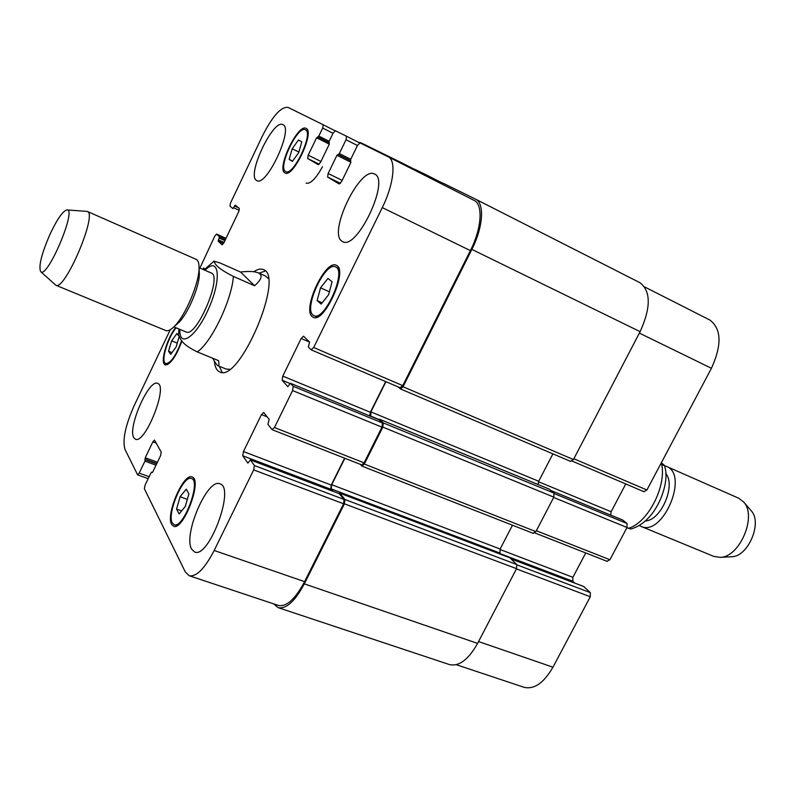 <?xml version="1.0" encoding="UTF-8"?>
<svg xmlns="http://www.w3.org/2000/svg" width="795" height="795" viewBox="0 0 795 795"><rect width="100%" height="100%" fill="white"/><g stroke="black" fill="none" stroke-linecap="round" stroke-linejoin="round"><path stroke-width="1.19" d="M661.37 462.71L664.64 465.641L660.496 464.359M626.877 527.761L630.872 529.003C656.74 521.808 669.45 483.579 665.216 468.513L664.65 465.641M665.703 473.442C676.217 485.089 661.152 520.447 645.461 520.934M664.68 465.781L666.379 466.367C689.444 474.476 662.662 537.341 640.83 526.31L639.23 525.505M666.379 466.367L738.674 498.207L743.673 502.033C757.267 516.104 739.658 557.424 720.101 557.365L713.87 556.42L640.83 526.31M750.987 510.519L751.285 510.877C762.624 522.663 748.095 556.748 731.748 556.739L731.281 556.758M178.875 328.981L178.587 335.212C180.922 338.988 180.236 343.42 197.22 351.897L218.526 360.622C219.201 364.448 219.042 366.157 218.039 365.77C216.995 365.303 215.216 362.788 212.702 358.237M254.589 285.743L233.392 276.422C215.634 267.428 215.057 263.622 213.964 261.177L219.967 262.936L240.527 272.029L254.589 285.743C261.774 279.403 262.976 275.09 258.186 272.824C254.718 271.343 248.825 271.085 240.527 272.029M258.951 273.172L265.311 271.035M222.143 372.348L219.271 366.276M253.794 271.731C257.56 269.197 260.74 268.472 263.314 269.565C285.266 275.517 239.196 383.637 219.698 371.911C216.677 370.589 214.889 366.992 214.352 361.109M258.186 272.824L265.649 276.143L268.273 278.508M229.586 369.297L226.058 369.039L218.039 365.77M173.827 326.884L186.09 331.972C196.355 338.203 222.829 276.084 211.222 272.993L199.058 267.677M176.56 324.479L178.487 322.79C187.779 314.154 199.545 286.548 199.336 273.868L199.217 271.304M40.754 271.671L55.829 285.226L165.807 330.541C167.834 331.326 170.557 330.074 173.956 326.765C185.096 316.43 199.316 283.04 199.058 267.845C199.088 263.105 198.114 260.273 196.146 259.349L87.281 211.42L67.068 209.93M55.829 285.226C64.713 291.447 97.924 213.507 87.281 211.42M50.125 234.028C41.618 253.585 38.448 266.096 40.634 271.562C46.855 280.069 77.344 208.519 66.899 209.92C62.825 211.013 57.23 219.052 50.125 234.028M456.27 664.709L524.144 687.327C534.24 689.643 543.84 682.935 552.952 667.194L590.307 596.737L590.367 592.653L583.699 586.511M643.9 491.648L646.911 489.988L711.436 368.284C722.059 344.821 721.492 328.723 709.756 319.978L644.675 286.955L709.756 319.978M610.719 515.12L611.117 511.732L625.774 483.956M607.022 561.24L609.924 559.74L627.017 527.492L627.026 523.498L622.684 520.059M574.666 583.043L572.807 581.264L572.897 577.309L585.746 552.952M179.114 336.861L176.083 347.027L170.726 354.341L168.54 351.181L171.641 340.816L177.245 343.112M168.54 351.181L172.008 352.592M171.641 340.816L176.947 333.512L178.656 335.818M292.182 148.764L298.453 140.019L301.772 141.858L298.751 152.59L292.421 161.365L289.171 159.388L292.182 148.764L298.9 152.074M289.171 159.388L292.63 161.077M320.534 287.83L327.947 278.429L332.062 281.758L328.653 294.667L321.14 304.097L317.125 300.58L320.534 287.83L329.408 291.815M317.125 300.58L322.154 302.816M180.097 496.756L186.229 489.144L188.882 493.864L185.324 506.355L179.133 513.968L176.56 509.098L180.097 496.756L187.322 499.349M176.56 509.098L181.638 510.887M312.932 314.999L313.906 315.635C324.43 321.896 347.216 270.658 335.55 266.911C325.483 261.028 303.471 307.933 312.932 314.999M312.167 316.579C302.09 309.007 325.553 259.031 336.295 265.301C348.737 269.286 324.42 323.953 313.21 317.275L312.167 316.579M285.484 171.442L285.703 171.571C293.236 176.669 313.995 132.725 305.409 129.784C297.847 124.914 277.505 167.546 285.484 171.442M306.154 183.168C310.507 184.072 315.943 178.607 322.472 166.761M284.819 172.823C276.322 168.639 298.006 123.205 306.085 128.392C315.237 131.523 293.087 178.408 285.067 172.972L284.819 172.823M176.132 327.838C168.57 336.464 161.355 358.664 164.813 362.858L165.748 363.653C170.826 363.186 176.132 355.484 181.658 340.558M181.976 340.966C176.073 356.567 170.478 364.577 165.211 364.975L164.207 364.12C160.679 359.757 167.715 337.358 175.606 327.62M172.306 522.931L174.125 524.69C183.337 529.281 201.542 480.717 191.476 478.53C183.536 474.396 166.592 513.669 172.306 522.931M171.621 524.352C165.539 514.454 183.605 472.608 192.072 477C202.805 479.325 183.387 531.139 173.558 526.24L171.621 524.352M170.279 329.706L134.196 405.609C125.381 425.494 122.301 440.072 124.964 449.344L137.614 474.853L139.185 473.104L144.929 461.13L145.246 457.751L152.859 441.861L154.478 440.062L161.246 452.116L160.52 455.803L152.71 472.071L150.98 472.836L145.117 485.039L144.372 488.766L185.314 571.943L189.2 575.739C196.445 576.981 204.772 568.564 214.173 550.488L253.685 469.895L254.37 465.522L250.445 459.947L247.891 463.107L242.743 455.783L243.429 451.54L261.466 414.612L263.642 412.456L269.177 419.333L267.885 424.311L271.999 429.548L274.464 427.531L292.58 390.564L293.196 386.3L290.473 383.289L287.78 386.618L282.165 380.268L282.791 376.115L301.176 338.481L303.521 336.176L309.593 342.079L308.341 347.017L311.103 349.76L313.687 347.524L382.286 207.604C393.783 184.619 396.397 160.212 388.179 156.784L359.986 142.891L357.462 145.455L350.605 159.596L350.734 162.756L341.641 181.489L339.197 183.973L327.62 177.047L328.126 173.509L336.941 155.283L339.346 153.564L346.034 139.741L346.511 136.243L335.401 130.768L333.055 133.242L329.1 141.44L329.17 144.422L320.554 162.279L318.239 164.684L307.705 158.523L308.212 155.184L316.579 137.773L318.825 136.084L322.691 128.055L323.177 124.736L287.949 107.375C281.003 106.59 272.437 116.229 262.251 136.293L230.51 203.033L229.944 206.114L232.915 208.578L235.25 205.13L239.315 208.439L238.748 211.589L223.872 242.793L222.073 244.82L218.148 241.114L219.48 236.801L216.558 234.088L214.799 236.085L199.913 268.044M202.755 269.286L203.669 268.034L204.703 269.117M341.949 241.203C327.62 232.975 360.294 165.38 374.554 174.045C390.574 179.7 356.905 250.832 342.675 241.63L341.949 241.203M256.437 180.395C246.52 174.989 273.281 118.505 282.921 124.676C293.941 128.303 266.414 187.203 256.835 180.624L256.437 180.395M133.759 437.618C127.409 427.72 149.023 378.589 157.619 383.419C168.441 385.804 145.078 444.574 135.398 439.208L133.759 437.618M191.655 549.186C182.83 534.906 207.614 477.606 219.937 483.837C235.489 487.176 208.946 559.014 194.616 552.008L191.655 549.186M339.207 493.655L344.096 499.479L343.599 503.782L304.604 581.642C295.253 599.092 286.538 607.032 278.439 605.462L189.2 575.739M344.623 458.178L331.227 485.059L330.71 489.223L332.062 490.903M379.135 419.81L382.405 422.97L381.968 427.163L364.09 462.859L361.745 464.906L272.218 429.717M385.674 381.59L370.361 412.287L369.655 415.884M388.238 156.824L474.078 200.38C483.281 204.335 481.74 228.463 470.392 250.614L402.777 385.615L400.074 387.692M338.948 493.516L339.753 493.148L344.921 499.498L344.414 503.801L304.316 583.848C294.985 601.278 286.26 609.218 278.161 607.658L273.738 603.902M344.891 458.288L331.714 484.702L331.207 488.875L333.184 491.33M378.827 419.661L379.632 419.273L383.269 422.9L382.832 427.104L364.319 464.061L361.973 466.118L360.294 464.34M385.943 381.709L370.877 411.899L370.788 416.351M441.354 183.774L442.855 183.069L475.529 199.148C484.741 203.103 483.211 227.231 471.852 249.401L403.045 386.758L400.511 388.954L398.265 386.966M413.927 169.852L415.07 169.405L428.078 175.794L428.416 177.206M358.545 142.345L360.97 142.792L401.634 162.786L401.962 163.78M278.161 607.658L449.503 664.6C459.043 666.707 468.414 659.641 477.596 643.403L516.551 568.673L516.74 564.53L509.903 557.812M533.048 533.216L535.88 531.607L553.847 497.143L553.966 493.079L549.236 489.134M501.387 554.532L499.926 553.052L500.135 549.027L512.487 525.217M538.155 484.553L538.702 481.253L552.913 453.866M570.522 461.329L573.443 459.54L640.124 331.664C651.016 307.476 650.956 291.159 639.955 282.702L475.629 199.187M661.857 464.956C666.16 487.772 647.11 523.488 628.249 528.317M179.879 329.388C178.974 349.263 196.971 336.394 209.333 307.029C221.954 277.773 218.764 255.881 205.06 270.3M197.22 351.897C211.202 342.983 231.772 300.212 233.392 276.422M304.604 581.642L214.173 550.488M343.599 503.782L253.685 469.895M344.096 499.479L254.37 465.522M339.455 493.755L250.445 459.947M330.71 489.223L242.743 455.783M331.227 485.059L243.429 451.54M267.249 416.908L261.466 414.612M364.09 462.859L274.464 427.531M381.968 427.163L292.58 390.564M382.405 422.97L293.196 386.3M379.324 419.889L290.553 383.339M290.016 383.498L282.165 380.268M370.361 412.287L282.791 376.115M309.613 342.098L301.176 338.481M402.777 385.615L313.687 347.524M470.392 250.614L382.286 207.604M340.449 183.327L327.62 177.047M342.168 180.405L328.126 173.509M350.933 162.269L336.941 155.283M350.307 160.511L338.392 154.558L350.307 160.511M350.764 159.268L339.346 153.564M357.442 145.505L346.034 139.741M359.598 142.881L346.511 136.243L359.598 142.881M319.262 164.227L307.705 158.523M320.941 161.464L308.212 155.184M329.289 144.143L316.579 137.773M317.921 137.048L328.792 142.504L317.93 137.048M329.18 141.281L318.825 136.084M333.035 133.282L322.691 128.055M335.053 130.768L323.187 124.745L335.053 130.768M238.599 207.853L234.525 205.955M223.484 243.518L218.148 241.114M224.061 242.405L218.386 239.852M216.558 234.088L225.989 238.351L216.618 234.127M204.424 269.445L202.983 268.819M149.122 476.692L139.185 473.104M156.009 465.194L144.929 461.13M156.645 463.883L145.217 459.689M157.44 462.223L145.246 457.751M156.804 463.535L144.958 459.192M156.257 443.123L152.859 441.861M152.471 472.469L151.706 472.19M478.55 641.565L552.952 667.194M516.432 568.902L590.307 596.737M516.989 564.887L590.367 592.653M511.265 559.004L584.007 586.621M500.721 553.857L572.807 581.264M499.926 549.454L572.897 577.309M536.327 530.732L609.924 559.74M553.678 497.461L627.017 527.492M554.334 493.625L627.026 523.498M551.024 490.565L622.912 520.159M538.483 481.73L611.117 511.732M573.861 458.755L646.911 489.988M639.369 333.105L711.436 368.284M219.48 236.801L225.442 239.494M219.241 238.063L224.905 240.617M233.66 207.763L239.235 210.347M401.644 162.796L414.632 169.395L401.644 162.796M428.088 175.804L442.358 183.049L428.078 175.794M471.852 249.401L640.124 331.664M403.045 386.758L573.443 459.54M370.877 411.899L538.702 481.253M370.43 415.984L378.957 419.502M379.632 419.273L549.454 489.223M383.269 422.9L553.966 493.079M382.832 427.104L553.847 497.143M364.319 464.061L535.88 531.607M331.714 484.702L500.135 549.027M331.207 488.875L499.926 553.052M339.753 493.148L510.201 557.921M344.921 499.498L516.74 564.53M344.414 503.801L516.551 568.673M304.316 583.848L477.596 643.403M751.285 510.877L743.673 502.033M731.748 556.739L720.101 557.365M213.964 261.177L204.067 269.863M199.336 273.868L199.058 267.845M178.487 322.79L173.956 326.765M313.906 315.635L317.155 317.066M335.55 266.911L338.789 268.402M285.703 171.571L288.068 172.714M305.409 129.784L307.764 130.956M165.748 363.653L167.854 364.507M174.125 524.69L176.947 525.674M191.476 478.53L194.268 479.554M250.345 459.868L339.346 493.665M290.473 383.289L379.235 419.83M311.262 349.87L400.253 387.811M388.179 156.784L474.078 200.38M137.614 474.853L148.178 478.67M151.626 472.121L152.501 472.439M511.205 558.945L583.858 586.531M534.866 532.948L607.35 561.439M550.975 490.525L622.803 520.089M572.191 461.11L644.139 491.787M639.955 282.702L475.529 199.148M570.74 461.458L400.511 388.954M549.355 489.163L379.543 419.213M533.365 533.415L361.973 466.118M510.062 557.832L339.644 493.069"/></g></svg>
